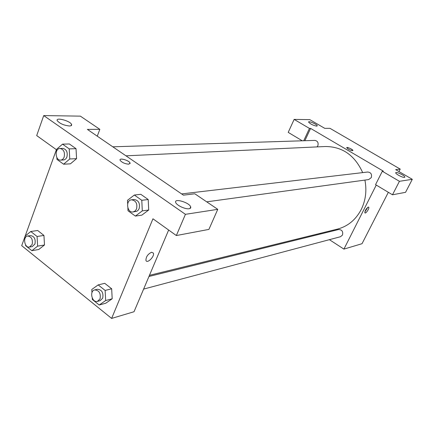 <?xml version="1.0" encoding="UTF-8"?>
<svg xmlns="http://www.w3.org/2000/svg" width="434" height="434" viewBox="0 0 434 434"><rect width="100%" height="100%" fill="white"/><g stroke="black" fill="none" stroke-linecap="round" stroke-linejoin="round"><path stroke-width="0.65" d="M302.276 140.795L288.214 132.381L294.138 119.404L309.811 119.643L324.762 128.35L329.97 128.328L400.219 169.097L398.96 171.555M388.338 192.305L362.027 243.702L343.918 249.111L329.401 239.671M316.706 126.153L317.281 125.844C317.363 124.471 308.249 120.527 308.585 122.079C310.283 123.994 312.99 125.355 316.706 126.153M303.729 140.752L309.464 128.415L294.138 119.404M304.869 140.714L310.592 128.41L309.464 128.415M320.634 233.975L319.82 233.449M368.309 207.067L368.705 207.164C369.735 208.076 365.754 214.06 364.907 212.866C364.918 210.647 366.052 208.716 368.309 207.067M376.256 185.074L343.918 249.111M392.488 194.79L399.426 181.309L382.316 171.251L375.551 184.651L392.488 194.79L405.546 192.327L412.3 179.323L395.678 169.64L400.219 169.097M364.799 212.096L367.793 207.311M404.493 177.408L404.873 177.121C405.188 175.699 395.591 171.186 395.721 172.813C395.412 173.942 402.795 177.815 404.493 177.408M412.3 179.323L399.426 181.309M382.316 171.251L383.303 171.132L310.592 128.41M348.372 149.166L346.701 147.701C346.516 146.567 353.026 149.486 352.913 150.484C352.43 150.945 350.916 150.511 348.372 149.166M352.891 150.565L352.907 150.484C351.03 148.623 348.969 147.663 346.717 147.614M317.064 146.898L317.834 145.824C318.648 142.748 317.639 140.941 314.824 140.399L112.797 146.806M206.709 201.843L368.667 179.567L371.26 177.652C372.133 174.289 370.951 172.412 367.712 172.021L181.618 193.922M143.621 289.093L340.484 236.725L342.491 235.049C343.267 231.501 341.97 229.662 338.596 229.532L148.971 276.474M149.453 275.335L337.375 229.13C347.797 226.385 355.744 219.843 361.224 209.513C365.71 200.34 366.936 190.531 364.902 180.088M362.683 172.613C354.806 155.318 342.383 146.616 325.402 146.513L125.974 155.828M183.425 195.159L87.375 129.403L99.842 129.343L80.377 116.138L43.72 115.58L185.427 214.325L217.759 209.334L194.839 193.786L183.425 195.159M168.647 230.031L134.025 311.737L111.63 318.42L21.7 245.66L25.101 236.259M128.79 164.193C124.905 163.857 122.014 162.56 120.115 160.314C118.661 157.439 129.115 160.292 130.054 163.005L128.79 164.193M69.413 125.99C63.934 125.372 59.897 123.63 57.299 120.771C55.058 116.903 70.048 120.744 71.539 124.384C71.984 125.415 71.274 125.952 69.413 125.99M189.105 208.727C185.416 209.454 176.492 205.304 175.716 202.499C173.736 197.866 189.506 202.526 190.678 206.888C190.987 207.886 190.461 208.499 189.105 208.727M130.097 163.607L130.054 163.01C129.299 160.71 120.533 157.797 120.061 159.701M217.759 209.334L208.906 229.402L176.345 235.543L152.952 218.796L111.63 318.42M176.345 235.543L185.427 214.325M43.72 115.58L36.695 135.582L56.404 149.687L25.177 236.047M97.265 136.173L99.842 129.343M56.534 151.314L56.431 149.437L62.523 144.148L69.364 143.974L76.031 148.672L76.568 158.654M25.199 238.011L25.091 236.112L30.781 231.496L37.677 230.497L43.948 235.44L44.485 244.993L38.74 249.507L31.872 250.689L25.639 245.66L25.59 244.847M91.965 292.63L91.796 289.456L98.171 284.91L104.74 283.326L111.674 288.784L112.189 298.787L105.76 303.225L99.212 305.01L92.317 299.449L92.247 298.06M127.672 203.801L127.498 200.296L134.345 195.029L140.806 194.313L148.206 199.526L148.716 210.007M151.58 252.252L153.381 253.087C154.846 256.402 147.012 264.132 145.938 260.405C145.965 256.798 147.842 254.08 151.58 252.252M145.933 260.405C147.012 264.127 154.84 256.402 153.381 253.087L151.574 252.246M98.171 284.91L105.136 290.433L105.657 300.54L99.212 305.01M97.46 301.375L100.118 300.67L102.706 298.174C103.601 292.652 101.816 289.673 97.357 289.25L94.688 289.912C89.127 291.002 92.041 303.095 97.46 301.375L100.053 298.874C100.948 293.324 99.158 290.341 94.688 289.912M104.74 283.326L111.674 288.784L112.178 298.787L105.657 300.54M105.136 290.433L111.674 288.784M30.781 231.496L37.08 236.492L37.622 246.138L31.872 250.689M29.436 247.065L32.219 246.604L34.953 244C35.767 239.031 34.286 236.226 30.499 235.591L27.711 236.009C22.601 236.519 24.418 248.161 29.436 247.065L32.17 244.456C32.984 239.465 31.498 236.649 27.711 236.009M37.677 230.497L43.948 235.44L44.48 244.993L37.622 246.138M37.08 236.492L43.948 235.44M134.345 195.029L141.788 200.296L142.298 210.886L135.37 216.083L128.014 210.767L127.873 207.951M133.081 211.966L136.905 211.222L138.207 210.181L139.146 208.629C140.204 203.269 138.533 200.231 134.133 199.51L131.513 199.814C125.361 200.258 127.021 213.083 133.081 211.966L135.115 211.022L136.536 208.976C137.594 203.595 135.918 200.541 131.513 199.814M140.806 194.313L148.206 199.526L148.705 210.007L141.809 215.15L135.37 216.083M141.788 200.296L148.206 199.526M142.298 210.886L148.705 210.007M62.523 144.148L69.223 148.895L69.76 158.98L63.603 164.209L56.973 159.414L56.87 157.547M60.651 160.108L63.418 159.972C65.008 159.821 66.174 158.817 66.923 156.945C67.856 152.117 66.478 149.263 62.784 148.39L60.011 148.477C54.472 148.385 55.156 160.645 60.651 160.108C62.241 159.956 63.407 158.942 64.156 157.07C65.095 152.22 63.711 149.356 60.011 148.477M69.364 143.974L76.031 148.672L76.558 158.654L70.422 163.835L63.603 164.209M69.223 148.895L76.031 148.672M69.76 158.98L76.558 158.654M71.539 124.384L71.051 125.735M190.678 206.888L189.994 208.483"/></g></svg>
